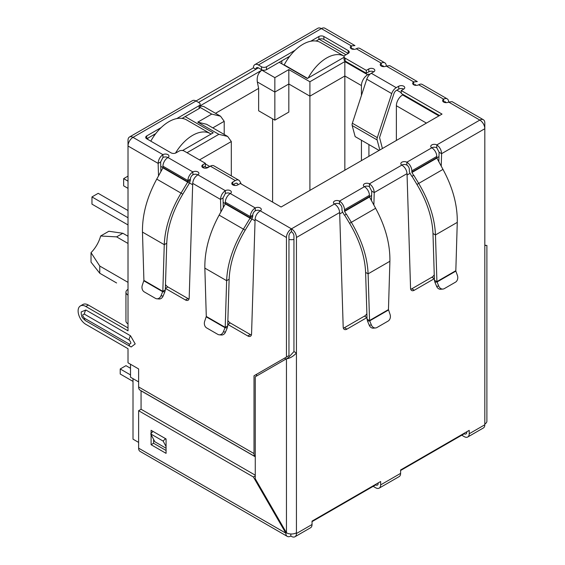 <?xml version="1.0" encoding="UTF-8"?>
<svg xmlns="http://www.w3.org/2000/svg" width="565" height="565" viewBox="0 0 565 565"><rect width="100%" height="100%" fill="white"/><g stroke="black" fill="none" stroke-linecap="round" stroke-linejoin="round"><path stroke-width="0.85" d="M377.13 139.943A3.969 2.295 -60 0 1 377.039 139.16A3.969 2.295 -60 0 1 377.3 137.634L352.348 123.234A3.969 2.295 120 0 0 352.087 124.752A3.969 2.295 120 0 0 352.179 125.536L377.13 139.943L379.828 150.008M352.348 123.234L366.77 79.192L391.722 93.599L377.3 137.634M379.101 150.431L355.145 136.603L352.179 125.536M391.722 93.599A7.055 4.075 -60 0 1 396.242 87.66L398.742 86.219A3.531 2.034 180 0 1 402.584 85.781A3.531 2.034 180 0 1 404.759 87.66A3.531 2.034 180 0 1 403.728 89.1A3.531 2.034 0 0 0 398.742 89.1L396.242 90.541A3.531 2.034 -60 0 0 393.982 93.515L379.56 137.549L382.413 148.517M373.79 71.819A3.531 2.034 0 0 0 368.797 71.819L366.304 73.259L366.304 70.378L368.797 68.937A3.531 2.034 180 0 1 372.639 68.492A3.531 2.034 180 0 1 374.821 70.378A3.531 2.034 180 0 1 373.79 71.819L371.29 73.259A7.055 4.075 120 0 0 366.77 79.192M366.304 73.259L345.095 61.013L345.095 58.131L366.304 70.378M310.715 41.245L318.893 36.52A3.531 2.034 180 0 1 323.886 36.52L348.21 50.568A3.531 2.034 180 0 1 349.248 52.008A3.531 2.034 180 0 1 348.21 53.449L345.095 55.25A3.531 2.034 0 0 0 344.057 56.691L344.057 59.572A3.531 2.034 0 0 0 345.095 61.013M344.057 56.691A3.531 2.034 0 0 0 345.095 58.131M348.21 50.568L348.21 53.449L323.886 39.402A3.531 2.034 0 0 0 318.893 39.402L316.068 41.033M289.781 56.21L266.496 69.657L266.496 66.776L295.135 50.243M261.503 69.657L258.389 67.856A3.531 2.034 60 0 0 256.623 67.68A3.531 2.034 60 0 0 255.889 69.297L253.395 67.856A7.055 4.075 60 0 1 254.857 64.622A7.055 4.075 60 0 1 258.389 64.975L261.503 66.776L261.503 69.657A3.531 2.034 0 0 0 266.496 69.657M261.503 66.776A3.531 2.034 0 0 0 266.496 66.776M176.725 118.601L199.127 105.669A3.531 2.034 0 0 0 200.158 104.228A3.531 2.034 0 0 0 199.127 102.788L196.006 100.987L253.395 67.856M384.8 62.821A7.055 4.075 -60 0 1 386.262 66.056A3.531 2.034 180 0 1 381.269 66.056A3.531 2.034 180 0 1 380.238 64.615A3.531 2.034 180 0 1 381.269 63.174A7.055 4.075 -60 0 1 384.8 62.821L359.849 48.421A7.055 4.075 120 0 0 356.317 48.767A3.531 2.034 180 0 1 351.331 48.767A3.531 2.034 180 0 1 350.3 47.326A3.531 2.034 180 0 1 351.331 45.885L321.386 28.596A7.055 4.075 -120 0 0 317.862 28.25L254.857 64.622M162.946 157.529L160.63 161.957L158.136 163.398C158.37 159.69 159.973 156.78 162.946 154.648A3.531 2.034 180 0 1 166.795 154.21A3.531 2.034 180 0 1 168.97 156.088A3.531 2.034 180 0 1 167.939 157.529A3.531 2.034 0 0 0 162.946 157.529L162.946 154.648L133.008 137.359A7.055 4.075 120 0 0 128.015 146.003L128.015 140.24A7.055 4.075 -120 0 1 129.477 137.013L192.481 100.641A7.055 4.075 -120 0 1 196.006 100.987L133.008 137.359A7.055 4.075 -120 0 0 129.477 137.013M199.127 105.669L199.127 108.551A3.531 2.034 0 0 0 200.158 107.11L200.158 104.228M199.127 108.551L182.078 118.396M155.792 133.573L146.731 138.799A3.531 2.034 180 0 1 145.692 137.359A3.531 2.034 180 0 1 146.731 135.918L161.145 127.598M439.535 115.535L401.235 93.423L401.235 90.541L442.028 114.095L281.095 207.016L240.295 183.463L237.801 184.903A3.531 2.034 180 0 1 232.808 184.903A3.531 2.034 180 0 1 231.777 183.463A3.531 2.034 180 0 1 232.808 182.022L235.308 180.581A7.055 4.075 -60 0 1 238.833 180.228L213.881 165.82A7.055 4.075 120 0 0 210.357 166.174L207.856 167.614A3.531 2.034 180 0 1 202.87 167.614L205.363 166.174L205.363 163.292L184.155 151.046A3.531 2.034 0 0 0 179.169 151.046L176.047 152.847A3.531 2.034 180 0 1 171.054 152.847L146.731 138.799L146.731 135.918M403.728 89.1L401.235 90.541M238.063 184.748L237.568 183.816A3.531 2.034 -60 0 0 237.074 183.286A3.531 2.034 -60 0 0 235.308 183.463L232.808 184.903L232.808 182.022M238.833 180.228A7.055 4.075 -60 0 1 239.828 181.294L241.262 184.021M202.87 164.733L202.87 167.614A3.531 2.034 180 0 1 201.839 166.174A3.531 2.034 180 0 1 202.87 164.733L205.363 163.292M192.891 174.818L192.891 171.937A3.531 2.034 180 0 1 196.733 171.492A3.531 2.034 180 0 1 198.915 173.377A3.531 2.034 180 0 1 197.877 174.818A3.531 2.034 0 0 0 192.891 174.818A3.531 2.034 120 0 0 190.391 179.14L187.898 180.581A7.055 4.075 -60 0 1 192.891 171.937L167.939 157.529A7.055 4.075 120 0 0 162.946 166.174L187.898 180.581L187.863 181.81L181.04 193.131L156.752 179.112L162.939 167.876L162.946 166.174M255.267 210.83L255.267 207.948L230.315 193.541A3.531 2.034 0 0 0 225.329 193.541L225.329 190.659A3.531 2.034 180 0 1 229.171 190.221A3.531 2.034 180 0 1 231.346 192.1A3.531 2.034 180 0 1 230.315 193.541A7.055 4.075 120 0 0 225.329 202.185L250.274 216.593A7.055 4.075 -60 0 1 255.267 207.948A3.531 2.034 180 0 1 259.116 207.51A3.531 2.034 180 0 1 261.291 209.389A3.531 2.034 180 0 1 260.26 210.83A3.531 2.034 0 0 0 255.267 210.83A3.531 2.034 120 0 0 252.774 215.152L250.274 216.593L250.055 218.175L243.416 229.15L219.128 215.124L225.322 203.894L225.329 202.185M367.003 317.544A5.29 3.058 -60 0 1 366.96 317.565L346.924 329.134A5.29 3.058 -60 0 1 344.283 329.395A5.29 3.058 -60 0 1 343.188 327.121L339.657 212.525C339.304 208.895 337.58 206.048 334.487 203.986A3.531 2.034 180 0 1 333.456 202.545A3.531 2.034 180 0 1 335.631 200.667A3.531 2.034 180 0 1 339.48 201.105A7.055 4.075 60 0 1 344.466 209.749L344.586 211.395L346.232 214.248L344.466 215.265L342.821 212.412A4.089 2.359 60 0 1 341.973 209.559L341.973 208.308A3.531 2.034 -120 0 0 339.48 203.986A3.531 2.034 0 0 0 334.487 203.986L291.448 228.839A7.055 4.075 120 0 0 286.455 237.484L286.455 357.052L288.955 355.611L288.955 236.043A3.531 2.034 -60 0 1 291.448 231.721A3.531 2.034 60 0 1 293.941 236.043L293.941 351.571L288.27 357.73L255.267 376.784L255.267 478.781L286.455 532.802A7.055 4.075 0 0 0 296.434 532.802L296.434 533.522A7.055 4.075 60 0 1 294.972 536.75A7.055 4.075 60 0 1 291.448 536.404L290.827 536.044A7.055 4.075 -60 0 1 287.295 536.39A7.055 4.075 -60 0 1 285.834 533.162L253.395 476.98L138.623 410.713L138.623 448.165A7.055 4.075 -60 0 0 140.085 451.4L287.295 536.39M367.045 319.07L367.518 321.061L369.68 320.871L367.045 319.07L365.611 272.401C364.934 256.567 359.58 240.21 349.565 223.323L344.636 215.166L346.402 214.149L351.331 222.306C361.819 240.012 367.412 257.188 368.105 273.841L389.899 261.263C390.175 244.066 385.415 226.41 375.612 208.287L369.538 196.987L369.418 195.342A7.055 4.075 -120 0 0 364.432 186.697A3.531 2.034 180 0 1 363.394 185.263A3.531 2.034 180 0 1 365.576 183.378A3.531 2.034 180 0 1 369.418 183.823C372.392 185.941 373.995 188.858 374.228 192.566L373.861 205.095M434.372 278.651A5.29 3.058 -60 0 1 434.33 278.672L414.293 290.24A5.29 3.058 -60 0 1 411.652 290.502A5.29 3.058 -60 0 1 410.557 288.228L407.026 173.632C406.673 170.001 404.95 167.155 401.856 165.093A3.531 2.034 180 0 1 400.825 163.652A3.531 2.034 180 0 1 403 161.767A3.531 2.034 180 0 1 406.849 162.212A7.055 4.075 60 0 1 411.836 170.856L436.787 156.449A7.055 4.075 -120 0 0 431.801 147.804A3.531 2.034 180 0 1 430.763 146.363A3.531 2.034 180 0 1 432.945 144.485A3.531 2.034 180 0 1 436.787 144.923L436.787 147.804L439.104 152.232L441.597 153.673L441.23 166.195M294.972 536.75L310.573 527.745A7.055 4.075 -120 0 0 312.035 524.518L312.035 521.121L380.648 481.5L380.648 484.897A7.055 4.075 60 0 1 379.186 488.132L399.151 476.606A7.055 4.075 -120 0 0 400.606 473.378L400.606 469.981L469.225 430.361L469.225 433.758L484.819 424.76L484.819 245.408C487.553 245.408 487.553 245.408 484.819 245.408C487.553 245.408 487.553 245.408 484.819 245.408L484.819 128.721L441.597 153.673C441.364 149.965 439.761 147.048 436.787 144.923L479.833 120.077L448.638 102.067A3.531 2.034 180 0 1 443.652 102.067A3.531 2.034 180 0 1 442.614 100.626A3.531 2.034 180 0 1 443.652 99.186A7.055 4.075 -60 0 1 447.176 98.84A7.055 4.075 -60 0 1 448.638 102.067L452.078 101.665L483.358 119.724A7.055 4.075 -60 0 1 484.819 122.958L484.819 128.721A7.055 4.075 -120 0 0 479.833 120.077A7.055 4.075 -60 0 1 483.358 119.724M447.176 98.84L422.225 84.432A7.055 4.075 120 0 0 418.7 84.778A3.531 2.034 180 0 1 413.707 84.778A3.531 2.034 180 0 1 412.676 83.338A3.531 2.034 180 0 1 413.707 81.897L413.707 84.778L415.565 84.658M356.317 48.767L381.269 63.174L381.269 66.056A3.531 2.034 -60 0 1 383.035 65.879A3.531 2.034 -60 0 1 383.635 66.649M418.7 84.778L443.652 99.186L443.652 102.067A3.531 2.034 -60 0 1 445.418 101.891A3.531 2.034 -60 0 1 446.018 102.661M436.787 157.699L436.907 158.094L411.956 172.495L411.836 172.106L436.787 157.699L436.787 156.449M436.787 147.804A3.531 2.034 0 0 0 431.801 147.804L406.849 162.212L406.849 165.093A3.531 2.034 60 0 1 409.343 169.415L409.343 170.665A4.089 2.359 60 0 0 410.19 173.519L411.836 176.372L413.771 175.256L418.7 183.413C429.188 201.112 434.782 218.295 435.474 234.948L436.915 281.617L455.828 270.699L457.269 222.37C457.544 205.173 452.784 187.509 442.981 169.387L436.907 158.094M411.836 172.106L411.836 170.856M411.956 172.495L413.601 175.348M413.771 175.256L412.005 176.273L416.935 184.43C426.942 201.288 432.289 217.645 432.981 233.507L435.474 234.948L457.269 222.37M455.828 270.699L455.856 271.115L437.049 281.977L434.414 280.176L432.981 233.507M438.765 286.102L436.604 286.293L434.888 282.168L437.049 281.977L438.765 286.102A5.29 4.174 84.9 0 0 442.925 289.068A5.29 4.174 84.9 0 0 444.323 288.616L455.454 282.196A5.29 4.174 84.9 0 0 457.382 275.353L455.856 271.115M434.888 282.168L434.414 280.176M436.604 286.293A5.29 4.174 84.9 0 0 440.764 289.259L442.925 289.068M406.849 165.093A3.531 2.034 0 0 0 401.856 165.093L369.418 183.823L369.418 186.704L371.735 191.125L374.228 192.566L407.026 173.632M371.452 200.723L371.735 191.125M343.343 328.138A5.29 3.058 120 0 0 344.431 327.693L364.467 316.125A5.29 3.058 120 0 0 366.883 313.709M410.713 289.238A5.29 3.058 120 0 0 411.8 288.8L431.837 277.231A5.29 3.058 120 0 0 434.252 274.816M438.821 161.823L439.104 152.232M389.899 261.263L388.459 309.592L369.545 320.51L368.105 273.841L365.611 272.401M388.459 309.592L390.012 314.253A5.29 4.174 -95.1 0 1 388.084 321.089L376.954 327.516A5.29 4.174 -95.1 0 1 375.555 327.961A5.29 4.174 -95.1 0 1 371.396 324.995L369.68 320.871L388.487 310.008M371.396 324.995L369.235 325.193L367.518 321.061M369.235 325.193A5.29 4.174 84.9 0 0 373.394 328.159L375.555 327.961M252.774 215.152L252.732 216.381L250.239 217.822L225.364 203.457M252.732 216.381L251.813 219.192L225.322 203.894M219.128 215.124C209.34 233.232 204.579 250.888 204.848 268.107L226.636 280.685L225.202 327.354L227.695 325.913L229.136 279.244C229.814 263.41 235.16 247.046 245.182 230.167L251.813 219.192M229.136 279.244L226.636 280.685C227.328 264.053 232.921 246.87 243.416 229.15L245.182 230.167M206.289 316.435L225.202 327.354L223.345 331.839A5.29 4.174 95.1 0 1 219.192 334.805A5.29 4.174 95.1 0 1 217.793 334.36L206.663 327.933A5.29 4.174 95.1 0 1 204.735 321.097L206.289 316.435L204.848 268.107M227.695 325.913L227.229 327.905L225.068 327.714L206.26 316.852M219.192 334.805L221.353 335.003A5.29 4.174 -84.9 0 0 225.506 332.036L227.229 327.905M190.391 179.14L190.356 180.369L187.863 181.81L162.988 167.445M190.356 180.369L189.437 183.173L162.939 167.876M156.752 179.112C146.957 197.22 142.196 214.877 142.472 232.088L164.26 244.673L162.826 291.342L165.319 289.902L166.753 243.232C167.438 227.398 172.784 211.035 182.799 194.155L189.437 183.173M166.753 243.232L164.26 244.673C164.952 228.034 170.545 210.858 181.04 193.131L182.799 194.155M143.905 280.417L162.826 291.342L160.969 295.827A5.29 4.174 95.1 0 1 156.816 298.793A5.29 4.174 95.1 0 1 155.41 298.341L144.28 291.914A5.29 4.174 95.1 0 1 142.359 285.078L143.905 280.417L142.472 232.088M165.319 289.902L164.853 291.893L162.692 291.702L143.884 280.84M156.816 298.793L158.977 298.984A5.29 4.174 -84.9 0 0 163.13 296.018L164.853 291.893M339.657 212.525L296.434 237.484A7.055 4.075 -120 0 0 291.448 228.839L291.448 231.721M369.418 186.704A3.531 2.034 0 0 0 364.432 186.704L339.48 201.105L339.48 203.986M258.389 64.975L321.386 28.596A7.055 4.075 -60 0 1 324.917 28.25L354.947 45.588L351.331 45.885L351.331 48.767L353.182 48.647M466.732 431.801L466.732 432.317A3.531 2.034 60 0 1 465.998 433.934A3.531 2.034 60 0 1 464.232 433.758L400.606 470.497M378.155 482.941L378.155 483.456A3.531 2.034 60 0 1 377.42 485.074A3.531 2.034 60 0 1 375.661 484.897L312.035 521.636M293.941 351.571L296.434 353.012C293.108 356.515 289.781 358.436 286.455 358.775L286.455 532.802L285.834 533.162L138.623 448.165M484.819 424.04A7.055 4.075 0 0 0 486.889 421.158L486.889 245.408M389.702 65.653L386.262 66.056L413.707 81.897L417.33 81.6L389.702 65.653M225.329 193.541L223.013 197.969L220.512 199.41C220.753 195.709 222.356 192.792 225.329 190.659L197.877 174.818C194.791 176.873 193.068 179.719 192.707 183.357L189.183 297.953A5.29 3.058 60 0 1 188.089 300.227A5.29 3.058 60 0 1 185.44 299.966L165.404 288.397A5.29 3.058 60 0 1 165.368 288.376M296.434 237.484L296.434 532.802M291.448 228.839L260.26 210.83C257.167 212.885 255.444 215.731 255.09 219.368L251.559 333.964A5.29 3.058 60 0 1 250.465 336.239A5.29 3.058 60 0 1 247.816 335.977L227.787 324.409A5.29 3.058 60 0 1 227.744 324.388M223.295 207.567L223.013 197.969M220.887 211.939L220.512 199.41L192.707 183.357M227.864 320.553A5.29 3.058 -120 0 0 230.28 322.968L250.316 334.537A5.29 3.058 -120 0 0 251.404 334.981M165.481 284.541A5.29 3.058 -120 0 0 167.897 286.956L187.933 298.525A5.29 3.058 -120 0 0 189.021 298.963M160.919 171.548L160.63 161.957M158.511 175.92L158.136 163.398L128.015 146.003L128.015 295.107A7.055 4.075 180 0 1 125.946 292.225A7.055 4.075 180 0 1 128.015 289.344M125.946 292.225L125.946 321.033A7.055 4.075 0 0 0 128.015 323.915L128.015 330.829L85.845 306.484A10.94 6.314 -120 0 0 80.378 305.947A10.94 6.314 -120 0 0 78.111 310.955A10.94 6.314 -120 0 0 85.845 324.352L128.015 348.697L128.015 362.815L138.623 368.938L138.623 386.94L254.017 453.568L254.017 375.774L256.517 374.334L256.517 376.064M128.015 327.947L88.345 305.044A10.94 6.314 -120 0 0 82.871 304.507L80.378 305.947M166.068 448.229L154.838 441.745L150.707 433.906L152.967 431.385L165.439 438.588L163.179 441.11L166.068 446.583M166.068 439.768L165.439 438.588M150.707 433.906L163.179 441.11M254.017 375.774L286.455 357.052M84.475 318.229A5.466 3.157 120 0 0 85.605 320.729C80.562 316.442 82.109 316.132 81.275 314.5L81.198 311.944L85.845 309.987L130.508 335.772L135.212 343.916L131.193 346.966L130.268 346.514A5.466 3.157 -60 0 1 129.138 344.014L84.475 318.229C82.215 315.581 82.215 314.232 84.475 314.189L129.138 339.982C131.398 342.63 131.398 343.972 129.138 344.014M138.623 386.94A7.055 4.075 -60 0 0 140.085 390.175L255.267 456.675A7.055 4.075 -60 0 1 254.017 453.568M141.073 409.293L141.059 390.832L255.267 456.767M469.225 433.758A7.055 4.075 60 0 1 467.764 436.992A7.055 4.075 60 0 1 464.232 436.639L461.739 435.198M484.819 424.76A7.055 4.075 60 0 1 483.358 427.988L467.764 436.992M379.186 488.132A7.055 4.075 60 0 1 375.661 487.779L373.161 486.338M290.827 533.974L290.827 536.044M151.095 433.475L151.095 430.304L166.068 438.949L166.068 453.349L151.095 444.712L151.095 434.647M256.482 482.326L256.482 480.879M255.267 475.179L141.116 409.272L138.623 410.713M153.588 439.379L153.588 443.271L166.068 450.475M255.267 475.9L253.395 476.98M153.588 443.271L151.095 444.712M128.015 236.255L122.838 233.267L108.854 231.262L100.641 236.001L116.602 236.869L128.015 243.459M128.015 282.359L99.758 266.044L91.022 252.661A22.939 13.242 120 0 0 100.641 236.001M133.008 378.656L133.008 439.16L138.623 442.402M138.623 381.898L130.508 377.215L130.508 364.256M147.853 139.449L147.853 138.157M198.506 102.427L258.389 67.856M281.843 63.824L281.843 60.794M235.082 185.489L233.437 184.543M369.687 74.488L368.924 74.05L368.924 75.315M368.924 144.555L368.924 156.307M401.235 92.702L396.87 90.181M319.154 39.268L345.964 54.748M344.057 57.284L307.289 78.514L279.223 62.305M185.151 116.616L213.224 132.824L182.573 150.523M200.158 105.796L261.877 70.159C258.226 72.85 256.701 76.776 257.315 81.932L274.851 92.06L288.828 83.987L309.91 96.163L309.91 190.377M361.438 95.478L361.438 85.576A8.821 5.092 -60 0 1 367.674 74.771L368.924 74.05M403.226 94.574L402.605 94.934A8.821 5.092 120 0 0 396.369 105.74L396.369 140.459M205.865 168.186L206.734 167.685A8.821 5.092 -60 0 1 209.184 166.852M287.458 57.552L288.383 58.089M153.468 134.915L154.393 135.452M361.438 160.63L361.438 140.233M187.022 152.705L218.839 134.336L197.757 122.167L211.727 114.095L220.548 116.206L224.206 121.298L224.206 134.449M220.548 116.206L203.654 106.453L200.158 106.015M197.757 122.167L206.578 124.272L227.66 136.447L231.311 141.54L231.311 175.885M218.839 134.336L227.66 136.447M261.877 70.159L274.851 77.652L288.828 69.587L309.91 81.756L344.841 61.585L344.841 75.993L361.438 85.576M309.91 81.756L309.91 96.163L344.841 75.993L344.841 170.206M288.828 69.587L288.828 112.082L274.851 120.147L274.851 77.652M215.505 113.297L258.636 88.394L257.315 81.932M272.605 202.115L272.605 118.848M274.851 120.147L258.636 110.782L258.636 88.394M91.022 252.661L91.022 262.139L99.758 273.241L116.602 282.966M122.838 233.267L116.602 236.869M99.758 273.241L99.758 266.044M130.508 368.288L125.96 365.661L120.218 368.973L130.508 374.913M120.218 368.973L120.218 374.016L133.008 381.396M308.222 77.977A35.284 20.375 -60 0 1 326.627 57.99A35.284 20.375 -60 0 1 344.17 56.182L320.567 42.552A35.284 20.375 120 0 0 302.925 44.303A35.284 20.375 120 0 0 284.209 64.862L284.209 65.187M307.579 78.351L284.209 64.862M175.503 153.101A35.284 20.375 -60 0 1 192.637 135.346A35.284 20.375 -60 0 1 210.286 133.594L186.577 119.914A35.284 20.375 120 0 0 168.935 121.659A35.284 20.375 120 0 0 150.799 141.151M210.286 133.594A35.284 20.375 -60 0 1 211.049 134.082M128.015 181.153L123.65 178.632L123.65 185.836L128.015 188.357M128.015 217.744L91.961 196.931L98.197 193.329L128.015 210.54M91.961 196.931L91.961 204.135L128.015 224.948M123.65 178.632L128.015 176.111M371.29 73.259L396.242 87.66M368.797 71.819L368.797 68.937M323.886 39.402L323.886 36.52M318.893 39.402L318.893 36.52M398.742 86.219L398.742 89.1M237.568 183.816L236.361 183.124M235.308 180.581L210.357 166.174M442.981 169.387L416.935 184.43M364.467 316.125L366.96 317.565M344.431 327.693L346.924 329.134M411.8 288.8L414.293 290.24M431.837 277.231L434.33 278.672M344.466 209.749L369.418 195.342M369.418 196.592L344.466 210.999M369.538 196.987L344.586 211.395M349.565 223.323L375.612 208.287M223.345 331.839L225.506 332.036M160.969 295.827L163.13 296.018M255.09 219.368L286.455 237.484M227.787 324.409L230.28 322.968M187.933 298.525L185.44 299.966M167.897 286.956L165.404 288.397M128.015 295.107L128.015 323.915M85.845 306.484L88.345 305.044M250.316 334.537L247.816 335.977M130.508 335.772A5.466 3.157 120 0 0 129.138 339.982M85.845 309.987A5.466 3.157 120 0 0 84.475 314.189M130.508 346.635A5.466 3.157 -60 0 1 130.268 346.514L85.605 320.729M296.434 533.522L312.035 524.518M380.648 484.897L400.606 473.378M438.97 156.632L436.816 157.875M410.077 173.314L407.068 175.044M371.608 195.525L369.446 196.768M342.708 212.207L339.699 213.944M293.941 239.482A8.821 5.092 180 0 1 288.955 239.482M285.212 357.772L285.212 359.495M255.041 220.788L251.934 218.987M225.371 203.654L223.14 202.369M192.665 184.769L189.558 182.975M162.995 167.643L160.764 166.35M211.727 114.095L200.123 107.399M344.841 61.585L367.674 74.771M402.605 94.934L438.913 115.896M206.734 167.685L204.742 166.534M212.814 127.874L224.206 121.298M199.502 159.909L231.311 141.54M396.369 105.74L426.434 123.099M484.819 245.146L486.183 245.408L485.512 245.493M209.82 166.484L205.363 163.907"/></g></svg>
